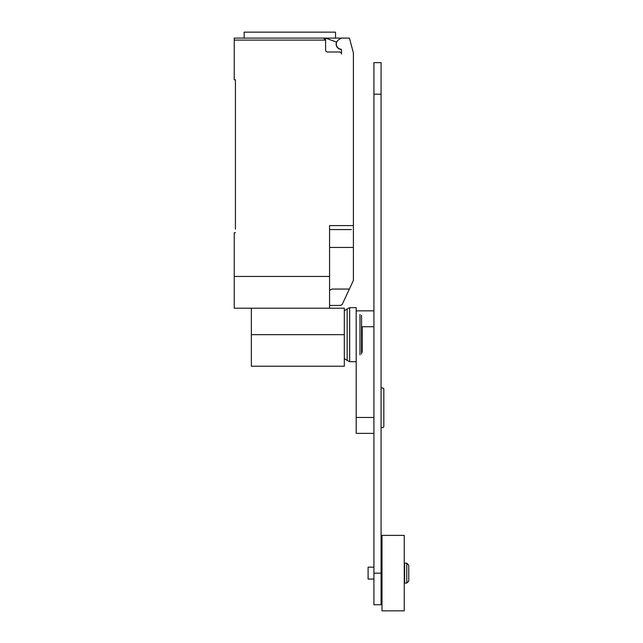 <?xml version="1.0" encoding="UTF-8"?>
<svg xmlns="http://www.w3.org/2000/svg" width="643" height="643" viewBox="0 0 643 643"><rect width="100%" height="100%" fill="white"/><g stroke="black" fill="none" stroke-linecap="round" stroke-linejoin="round"><path stroke-width="0.96" d="M381.074 387.978L383.003 387.978L383.831 388.814L383.831 426.767L383.003 427.595L381.074 427.595M373.921 417.476L356.182 417.476L356.182 334.673L356.182 361.688L349.663 361.688L349.663 307.659L356.182 307.659L356.182 334.673M356.182 417.476L356.182 433.366L373.921 433.366M381.074 604.741L381.074 62.628L373.921 62.628L373.921 604.741L381.074 604.741M404.648 573.114L404.648 563.188L406.778 563.188L406.778 583.048L404.648 583.048L404.648 573.114M406.778 583.048L408.763 581.055L408.763 565.173L406.778 563.188M373.921 579.07L368.101 579.07L368.101 567.158L373.921 567.158M382.006 573.114L382.006 535.378L404.246 535.378L404.246 610.85L382.006 610.85L382.006 573.114M362.186 326.732L362.186 352.227M361.551 315.231L361.551 354.116M359.976 314.419L359.976 354.928M344.31 310.818L347.148 308.921L347.148 360.426L349.663 361.688M251.357 308.214L251.357 366.213L344.31 366.213L344.31 308.214L329.57 308.214L329.57 225.597L353.401 225.597L353.401 52.935L349.43 38.106L341.489 38.106L338.909 39.593A5.16 5.16 0 0 0 340.798 49.181A0.796 0.796 0 0 1 341.489 49.969L341.489 53.996A1.985 1.985 0 0 0 339.504 52.011L327.584 52.011A1.985 1.985 0 0 1 325.599 50.025L325.599 40.091L323.614 38.106A1.985 1.985 0 0 1 325.599 40.091L234.237 40.091L234.237 79.812L235.426 79.812L235.426 229.173M341.272 49.423A5.361 5.361 0 0 1 336.506 42.084L325.591 38.106L234.237 38.106L244.163 38.106L244.163 32.15L335.533 32.15L335.533 38.106M329.57 305.433L340.292 305.433L342.164 304.493L353.401 280.461L353.401 225.597M329.57 290.339L331.997 289.069L349.39 289.069M325.591 38.106L341.489 38.106M323.614 38.106L289.848 38.106M234.237 38.106L234.237 40.091M351.416 229.567L329.57 229.567M235.426 232.742L234.237 232.742L234.237 308.214L329.57 308.214M329.57 276.442L234.237 276.442M329.57 247.442L353.401 247.442L353.401 258.004M361.551 326.732L373.921 326.732M373.921 573.186L381.074 573.186M373.921 94.191L381.074 94.191M251.357 334.673L344.31 334.673M356.182 310.842L373.921 310.842M404.648 567.158L404.246 567.158M382.006 567.158L381.074 567.158M382.006 579.07L381.074 579.07M404.648 579.07L404.246 579.07M347.148 308.921L349.663 307.659M344.31 358.529L347.148 360.426"/></g></svg>
